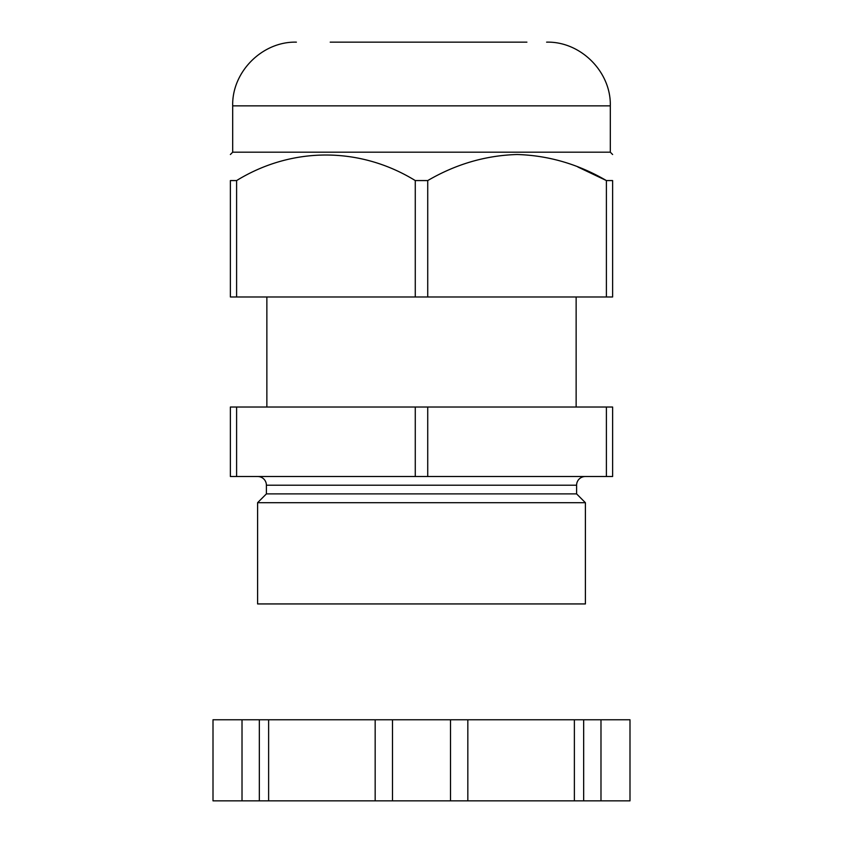 <?xml version="1.0" encoding="UTF-8"?>
<svg xmlns="http://www.w3.org/2000/svg" width="843" height="843" viewBox="0 0 843 843"><rect width="100%" height="100%" fill="white"/><g stroke="black" fill="none" stroke-linecap="round" stroke-linejoin="round"><path stroke-width="1.26" d="M257.716 476.516A8.683 8.683 0 0 1 266.399 485.21L266.399 493.893L257.6 502.702L257.6 603.936L585.4 603.936L585.4 502.702L257.6 502.702M585.284 476.516A8.683 8.683 0 0 0 576.601 485.21L576.601 493.893L266.399 493.893M576.601 493.893L585.4 502.702M266.862 296.978L266.862 407.021M576.138 296.978L576.138 407.021M236.598 407.021L230.381 407.021L230.381 476.516L236.598 476.516L236.598 407.021L415.272 407.021L415.272 476.516L236.598 476.516M427.728 407.021L612.619 407.021L612.619 476.516L427.728 476.516L427.728 407.021L415.272 407.021M427.728 476.516L415.272 476.516M606.402 407.021L606.402 476.516M232.689 152.193L232.689 105.86L610.311 105.86L610.311 152.193L232.689 152.193L230.381 154.511M236.598 180.571L236.598 296.978L230.381 296.978L230.381 180.571C230.381 146.503 230.381 146.503 230.381 180.571C230.381 146.503 230.381 146.503 230.381 180.571L236.598 180.571C291.509 146.756 359.455 146.25 415.272 180.571L427.728 180.571C455.884 164.132 485.663 155.439 517.065 154.511C548.477 155.449 578.256 164.143 606.402 180.571L577.876 166.998M612.619 180.571L606.402 180.571L606.402 296.978L612.619 296.978L612.619 180.571C612.619 146.503 612.619 146.503 612.619 180.571C612.619 146.503 612.619 146.503 612.619 180.571M526.907 42.15L330.214 42.15M427.728 180.571L427.728 296.978L415.272 296.978L415.272 180.571M236.598 296.978L415.272 296.978M427.728 296.978L606.402 296.978M213.005 719.764L213.005 800.85L242.015 800.85L242.015 719.764L213.005 719.764M600.985 719.764L600.985 800.85L583.662 800.85L583.662 719.764L629.995 719.764L629.995 800.85L629.995 719.764M242.015 719.764L259.338 719.764L259.338 800.85L242.015 800.85M450.51 719.764L467.833 719.764L467.833 800.85L450.51 800.85L450.51 719.764L392.49 719.764L392.49 800.85L375.167 800.85L375.167 719.764L392.49 719.764M629.995 800.85L600.985 800.85M467.833 800.85L583.662 800.85M450.51 800.85L392.49 800.85M259.338 800.85L375.167 800.85M259.338 719.764L375.167 719.764M467.833 719.764L583.662 719.764M268.622 719.764L268.622 800.85M574.378 719.764L574.378 800.85M576.601 485.21L266.399 485.21M610.311 152.193L612.619 154.511M610.311 105.86C611.186 71.824 580.648 41.275 546.601 42.15M232.689 105.86C231.814 71.824 262.352 41.275 296.399 42.15"/></g></svg>
